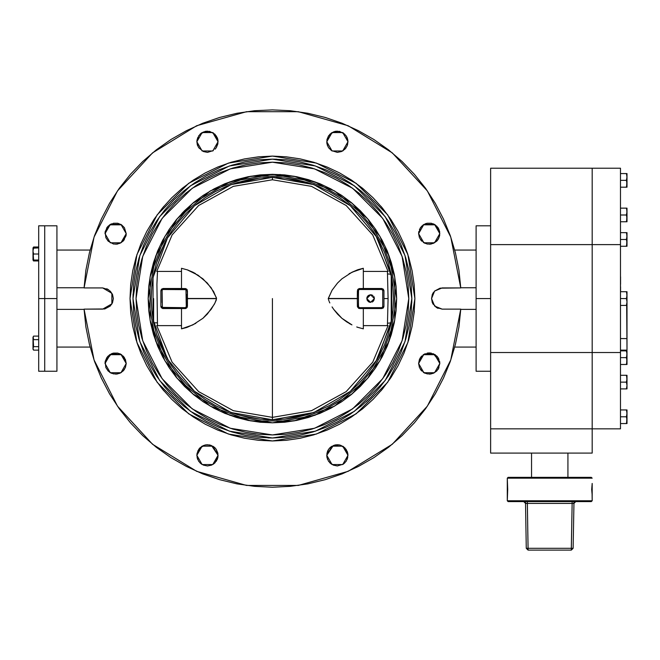 <?xml version="1.0" encoding="UTF-8"?>
<svg xmlns="http://www.w3.org/2000/svg" width="660" height="660" viewBox="0 0 660 660"><rect width="100%" height="100%" fill="white"/><g stroke="black" fill="none" stroke-linecap="round" stroke-linejoin="round"><path stroke-width="0.99" d="M44.756 298.559L44.756 225.819L44.756 371.291L44.756 298.559L56.884 298.559L56.884 225.819L56.884 298.559L38.701 298.559L38.701 371.291L38.701 298.559L44.756 298.559L44.756 291.431L44.756 298.559M56.884 371.291L56.884 298.559L56.884 371.291L38.701 371.291M476.074 298.559L476.074 371.291L476.074 298.559L490.619 298.559L476.074 298.559L476.074 225.819L476.074 298.559M627 305.374L627 291.745L626.389 291.745L627 295.152L626.389 298.559L620.515 298.559L626.389 298.559L627 301.966L626.389 305.374L626.835 303.683L626.389 305.374L626.835 305.374L620.515 305.374L627 305.374L627 338.563L620.515 338.563L627 338.563L627 350.113L620.515 350.113L627 350.113L626.645 304.532M627 221.793L626.959 217.52L626.389 221.793L626.835 220.102L626.389 221.793L620.515 221.793L627 221.793L627 208.172L626.389 208.172L627 211.571L626.389 214.978L620.515 214.978L626.389 214.978L627 218.386L626.687 215.977M627 187.176L626.959 182.902L626.389 187.176L626.835 185.485L626.389 187.176L620.515 187.176L627 187.176L627 173.547L626.389 173.547L627 176.954L626.389 180.362L620.515 180.362L626.389 180.362L627 183.769L626.431 180.238M627 246.271L626.959 241.997L626.389 246.271L626.835 244.579L626.389 246.271L620.515 246.271L627 246.271L627 232.65L626.389 232.65L627 236.057L626.389 239.464L620.515 239.464L626.389 239.464L627 242.863L626.687 240.454M627 388.946L627 375.317L626.389 375.317L627 378.724L626.389 382.132L620.515 382.132L626.389 382.132L627 385.539L626.389 388.946L626.835 387.263L626.389 388.946L626.835 388.946L620.515 388.946L627 388.946L627 385.539L626.645 388.105M627 423.563L626.959 419.29L626.389 423.563L626.835 421.872L626.389 423.563L620.515 423.563L627 423.563L627 409.942L626.389 409.942L627 413.341L626.389 416.749L620.515 416.749L626.389 416.749L627 420.156L626.431 416.633M627 364.468L626.959 360.195L626.389 364.468L626.835 362.777L626.389 364.468L620.515 364.468L627 364.468L627 350.839L626.389 350.839L627 354.247L626.389 357.654L620.515 357.654L626.389 357.654L627 361.061L626.687 358.652M528.107 548.312L527.323 503.398L573.936 503.398L575.751 501.608L573.936 503.398L573.152 548.312L573.936 503.398L573.4 503.382L574.687 501.608L573.4 503.382L572.113 503.398L572.113 501.608L572.113 503.398L527.323 503.398L527.323 501.608L528.107 550.102L571.329 550.102L572.113 503.398L571.329 548.312L528.107 548.312L571.329 548.312L571.329 550.102L573.152 548.312L571.329 550.102L528.107 550.102L526.292 548.312L525.509 503.398L523.685 501.608L525.509 503.398L526.292 548.312L528.107 550.102L528.107 548.312L528.107 550.102L526.292 548.312L528.107 548.312L526.292 548.312M591.302 477.361L592.152 478.211L507.292 478.211L592.152 478.211L591.302 477.361L508.142 477.361L507.292 478.211L507.73 489.481L507.292 500.758L592.152 500.758L507.292 500.758L508.142 501.608L591.302 501.608L592.152 500.758L592.111 483.697M507.326 483.697L507.292 495.313L507.292 483.706L507.73 489.481L507.292 495.313M592.119 495.322L592.152 483.706L592.152 495.313L591.715 489.489L592.152 483.425M153.64 298.559L153.64 322.806L157.311 322.806L153.64 322.806L153.64 298.559M387.511 323.194L391.19 322.806L391.19 274.312L375.746 235.158M382.734 294.484L382.717 290.243L381.95 289.484L363.305 289.468L363.338 288.527L381.76 288.527L381.76 289.468L381.76 288.527L383.303 289.138L383.947 290.647L383.947 306.463L383.303 307.972L381.76 308.591L381.76 307.651L381.76 308.591L358.726 308.385L357.439 306.817L357.324 298.617L328.251 298.634L332.046 290.235L337.507 283.049L341.872 278.842L351.92 272.217L363.338 268.249L351.937 272.209L357.481 269.882M375.639 325.661L363.338 325.661L387.379 325.661L388.055 298.559L387.379 271.45L388.055 271.45L372.71 234.927L346.203 205.483L311.487 186.392L272.415 179.784L272.415 177.334L272.415 179.784L311.487 186.392L346.203 205.483L372.71 234.927L388.055 271.45L387.379 271.45L388.055 298.559L383.947 298.559L383.947 306.463L382.734 306.677L382.734 302.635M169.092 325.661L156.775 325.661L172.128 362.191L198.635 391.636L233.351 410.726L272.415 417.334L272.415 419.785L272.415 417.334L311.487 410.726L346.203 391.636L372.71 362.191L388.055 325.661L372.71 362.191L346.203 391.636L311.487 410.726L272.415 417.334L233.351 410.726L198.635 391.636L172.128 362.191L156.775 325.661L157.443 325.388M358.487 302.709L358.504 306.867L359.271 307.634L381.76 307.651L383.947 306.463L381.76 308.591L363.338 308.591L363.338 328.87L357.522 327.245L363.338 328.87L363.338 325.661L388.055 325.661L387.379 325.661L388.055 298.559L383.947 298.559L383.947 290.647L382.734 290.433L382.734 306.677L382.734 290.433L383.947 290.647L381.76 288.527L363.338 288.527L363.305 289.468L359.271 289.484L358.504 290.243L358.487 294.401M157.459 271.45L156.775 271.45L172.128 234.927L198.635 205.483L233.351 186.392L272.415 179.784L233.351 186.392L198.635 205.483L172.128 234.927L156.775 271.45L157.459 271.45L156.948 284.303L157.459 271.45L181.5 271.45L181.5 288.519L185.699 288.601L187.077 289.525L187.514 298.493L216.579 298.477L213.559 291.53L207.265 282.983L198.115 275.203L187.316 269.874L181.5 268.249L181.5 271.45L157.459 271.45L157.327 273.925M162.104 294.484L162.121 290.243L162.888 289.484L185.922 289.633L186.326 306.867L185.279 308.558L181.5 308.591L185.699 308.509L187.069 307.585L187.514 298.617L216.579 298.634L214.995 302.907L211.118 309.383L202.966 318.268L192.918 324.901L181.5 328.87L181.5 308.591L163.078 308.591L163.078 307.651L162.649 308.55L161.263 307.651L160.892 306.463L160.892 290.647L161.535 289.146L163.078 288.527L163.078 289.468L163.078 288.527L181.5 288.527L163.078 288.527L160.892 290.647L162.104 290.433L162.104 302.635M156.775 325.661L157.459 325.661L156.948 284.303L157.459 325.661L181.5 325.661L157.459 325.661M186.351 302.709L186.351 306.677L185.377 307.651L163.078 307.651L185.377 307.651L181.525 307.651L181.5 308.591L163.078 308.591L160.892 306.463L160.892 290.647L163.078 289.468L185.377 289.468L162.888 289.484M38.701 225.819L38.701 298.559L38.701 225.819L44.756 225.819L44.756 291.431L44.756 225.819L56.884 225.819M33.388 339.355L33 337.879L33 349.189L33.544 350.13L33 348.381L33.544 346.632L38.701 346.632L33.544 346.632L33.148 338.77L33.544 339.628L38.701 339.628L33.544 339.628L33.148 336.996L33.544 336.13L38.701 336.13L33.544 336.13L33 337.879L33.313 336.559M33.107 255.7L33 260.048L33.544 260.048L33 250.957L33.008 257.268M33.041 250.181L33 247.921L33 250.957L33.544 247.921L38.701 247.921L33.47 248.135M438.075 308.36L436.243 307.378L442.134 309.161L460.779 309.161L450.796 359.98L427.375 406.164L392.279 444.246L348.15 471.347L298.312 485.43L246.526 485.43L196.688 471.347L152.559 444.246L117.463 406.164L94.042 359.98L84.059 309.161L104.775 308.962L110.204 306.058L112.505 302.618L111.523 304.45M106.763 288.758L108.595 289.74L102.704 287.95L84.059 287.95L94.042 237.138L117.463 190.946L152.559 152.873L196.688 125.771L246.526 111.688L298.312 111.688L348.15 125.771L392.279 152.873L427.375 190.946L450.796 237.138L460.779 287.95L440.063 288.156L434.635 291.06L432.333 294.5L433.315 292.661M136.042 298.559L142.717 256.418L162.088 218.394L192.258 188.224L230.274 168.853L272.415 162.179L314.564 168.853L352.58 188.224L382.75 218.394L402.121 256.418L408.796 298.559L402.121 340.7L382.75 378.716L352.58 408.886L314.564 428.257L272.415 434.932L230.274 428.257L192.258 408.886L162.088 378.716L142.717 340.7L136.042 298.559L136.694 311.924L138.658 325.165L141.917 338.143L146.421 350.749L152.146 362.843L159.027 374.327L166.996 385.077L175.989 394.993L185.897 403.978L196.647 411.947L208.131 418.828L220.225 424.553L232.832 429.066L245.809 432.316L259.05 434.28L272.415 434.932L285.788 434.28L299.021 432.316L312.007 429.066L324.604 424.553L336.707 418.828L348.183 411.947L358.933 403.978L368.849 394.993L377.842 385.077L385.811 374.327L392.692 362.843L398.417 350.749L402.922 338.143L406.172 325.165L408.136 311.924L408.796 298.559L408.136 285.186L406.172 271.953L402.922 258.967L398.417 246.37L392.692 234.267L385.811 222.791L377.842 212.041L368.849 202.125L358.933 193.132L348.183 185.163L336.707 178.282L324.604 172.557L312.007 168.052L299.021 164.802L285.788 162.838L272.415 162.179L259.05 162.838L245.809 164.802L232.832 168.052L220.225 172.557L208.131 178.282L196.647 185.163L185.897 193.132L175.989 202.125L166.996 212.041L159.027 222.791L152.146 234.267L146.421 246.37L141.917 258.967L138.658 271.953L136.694 285.186L136.042 298.559M133.006 298.559L139.829 255.478L159.637 216.612L190.476 185.773L229.342 165.974L272.415 159.151L315.496 165.974L354.362 185.773L385.201 216.612L405.001 255.478L411.823 298.559L405.001 341.641L385.201 380.498L354.362 411.345L315.496 431.145L272.415 437.968L229.342 431.145L190.476 411.345L159.637 380.498L139.829 341.641L133.006 298.559L133.683 312.221L135.688 325.751L139.012 339.025L143.624 351.904L149.474 364.27L156.502 376.01L164.654 386.999L173.844 397.13L183.975 406.321L194.964 414.472L206.704 421.501L219.071 427.35L231.949 431.962L245.223 435.286L258.753 437.291L272.415 437.968L286.085 437.291L299.615 435.286L312.889 431.962L325.768 427.35L338.135 421.501L349.866 414.472L360.855 406.321L370.994 397.13L380.185 386.999L388.336 376.01L395.365 364.27L401.214 351.904L405.826 339.025L409.15 325.751L411.155 312.221L411.823 298.559L411.155 284.889L409.15 271.359L405.826 258.093L401.214 245.207L395.365 232.84L388.336 221.108L380.185 210.119L370.994 199.98L360.855 190.789L349.866 182.647L338.135 175.609L325.768 169.76L312.889 165.148L299.615 161.832L286.085 159.819L272.415 159.151L258.753 159.819L245.223 161.832L231.949 165.148L219.071 169.76L206.704 175.609L194.964 182.647L183.975 190.789L173.844 199.98L164.654 210.119L156.502 221.108L149.474 232.84L143.624 245.207L139.012 258.093L135.688 271.359L133.683 284.889L133.006 298.559L133.081 293.997M129.979 298.559L136.95 254.546L157.179 214.83L188.694 183.323L228.401 163.086L272.415 156.115L316.437 163.086L356.144 183.323L387.651 214.83L407.888 254.546L414.859 298.559L407.888 342.573L387.651 382.28L356.144 413.795L316.437 434.024L272.415 440.995L228.401 434.024L188.694 413.795L157.179 382.28L136.95 342.573L129.979 298.559L130.663 312.518L132.718 326.345L136.117 339.908L140.819 353.067L146.8 365.706L153.986 377.693L162.31 388.921L171.699 399.275L182.053 408.664L193.281 416.988L205.276 424.174L217.907 430.155L231.074 434.866L244.629 438.257L258.456 440.311L272.415 440.995L286.382 440.311L300.209 438.257L313.764 434.866L326.931 430.155L339.562 424.174L351.549 416.988L362.777 408.664L373.139 399.275L382.528 388.921L390.852 377.693L398.038 365.706L404.011 353.067L408.721 339.908L412.12 326.345L414.175 312.518L414.859 298.559L414.175 284.592L412.12 270.765L408.721 257.21L404.011 244.051L398.038 231.412L390.852 219.425L382.528 208.197L373.139 197.835L362.777 188.455L351.549 180.122L339.562 172.936L326.931 166.963L313.764 162.253L300.209 158.854L286.382 156.808L272.415 156.115L258.456 156.808L244.629 158.854L231.074 162.253L217.907 166.963L205.276 172.936L193.281 180.122L182.053 188.455L171.699 197.835L162.31 208.197L153.986 219.425L146.8 231.412L140.819 244.051L136.117 257.21L132.718 270.765L130.663 284.592L129.979 298.559L130.663 312.518M157.591 251.072L150.554 274.312L148.764 286.382L148.162 298.559L155.653 256.063L177.235 218.691L210.292 190.946L250.841 176.187L293.997 176.187L334.546 190.946L367.603 218.691L389.177 256.063L396.676 298.559L389.177 341.055L367.603 378.427L334.546 406.164L293.997 420.923L250.841 420.923L210.292 406.164L177.235 378.427L155.653 341.055L148.162 298.559L148.764 310.736L150.554 322.798L153.516 334.628L157.624 346.104L162.838 357.134L169.1 367.587L176.368 377.388L184.561 386.422L193.594 394.606L203.387 401.874L213.848 408.144L224.87 413.358L236.346 417.458L248.176 420.428L260.238 422.21L272.415 422.812L229.919 415.322L192.547 393.739L164.81 360.682L150.051 320.133L150.051 276.977L164.81 236.428L192.547 203.371L229.919 181.797L272.415 174.306L314.919 181.797L352.291 203.371L380.028 236.428L394.787 276.977L394.787 320.133L380.028 360.682L352.291 393.739L314.919 415.322L272.415 422.812L284.6 422.21L296.662 420.428L308.484 417.458L319.968 413.358L330.99 408.144L341.451 401.874L351.244 394.606L360.277 386.422L368.47 377.388L375.73 367.587L382 357.134L387.214 346.104L391.322 334.628L394.284 322.798L396.074 310.736L396.676 298.559L396.074 286.382L394.284 274.312L387.238 251.072M156.412 263.365L153.524 274.906L151.775 286.679L151.198 298.559L151.775 310.439L153.524 322.204L156.412 333.745L160.421 344.949L165.511 355.699L171.625 365.904L178.712 375.457L186.697 384.277L195.517 392.263L205.07 399.349L215.275 405.471L226.025 410.553L237.229 414.562L248.77 417.45L260.535 419.199L272.415 419.785L284.303 419.199L296.068 417.45L307.609 414.562L318.813 410.553L329.563 405.471L339.768 399.349L349.322 392.263L358.141 384.277L366.127 375.457L373.213 365.904L379.327 355.699L384.417 344.949L388.426 333.745L391.314 322.204L393.063 310.439L393.64 298.559L393.063 286.679L391.314 274.906L388.426 263.365L384.417 252.169L379.327 241.411L373.213 231.206L366.127 221.653L358.141 212.842L349.322 204.847L339.768 197.761L329.563 191.648L318.813 186.557L307.609 182.556L296.068 179.66L284.303 177.919L272.415 177.334L313.879 184.643L350.336 205.697L377.404 237.946L391.801 277.505L391.801 319.605L377.404 359.172L350.336 391.421L313.879 412.475L272.415 419.785L230.959 412.475L194.494 391.421L167.434 359.172L153.037 319.605L153.037 277.505L167.434 237.946L194.494 205.697L230.959 184.643L272.415 177.334L260.535 177.919L248.77 179.66L237.229 182.556L226.025 186.557L215.275 191.648L205.07 197.761L195.517 204.847L186.697 212.842L178.712 221.653L171.625 231.206L165.511 241.411L160.421 252.169L156.412 263.365L153.64 274.312M431.285 373.906L429.214 374.113L433.273 373.304L436.714 371.002L439.015 367.562L438.034 369.394L439.824 363.503L438.034 357.613L439.824 363.503L439.618 361.416L433.265 353.702L423.316 354.684L418.605 363.503L423.91 354.321L434.519 354.321L439.824 363.503L434.519 372.694L423.91 372.694L418.605 363.503L420.395 357.613L419.413 359.444L418.605 363.503L419.413 367.562L421.715 371.002L420.395 369.394L425.156 373.304L423.324 372.322L427.144 373.906L431.285 373.906L427.144 373.906M439.824 363.503L439.618 361.416L433.265 353.702L423.316 354.684L418.605 363.503M431.285 223.204L427.144 223.204L431.285 223.204L427.144 223.204L431.285 223.204L435.105 224.788L433.273 223.814L435.105 224.788L423.324 224.788L435.105 224.788L423.324 224.788L420.395 227.716L418.605 233.607L423.91 224.425L434.519 224.425L439.824 233.607L434.519 242.797L423.91 242.797L418.605 233.607L420.395 227.716L418.605 233.607L419.413 237.666L421.715 241.114L420.395 239.506L425.156 243.408L423.324 242.426L427.144 244.01L431.285 244.01L427.144 244.01M326.758 141.76L332.062 132.577L342.672 132.577L347.968 141.76L342.672 150.95L332.062 150.95L326.758 141.76L328.548 135.869L326.758 141.76L326.964 143.831L326.964 139.689L328.548 135.869L326.758 141.76L327.566 145.819L326.758 141.76M205.384 131.365L199.972 134.261L201.589 132.932L205.384 131.365L201.572 132.949L198.652 135.869L196.862 141.76L202.166 132.577L212.776 132.577L218.08 141.76L212.776 150.95L202.166 150.95L196.862 141.76L197.67 137.701L196.862 141.76L197.67 145.819L197.068 143.831L198.652 147.658L203.412 151.561L198.652 147.658L197.068 143.831M105.212 231.561L105.014 233.607L110.319 224.425L120.928 224.425L126.233 233.607L120.928 242.797L110.319 242.797L105.014 233.607L105.212 231.561L105.823 237.666L108.124 241.114L113.553 244.01L117.694 244.01L113.553 244.01M105.014 363.503L106.805 357.613L105.221 361.416L111.573 353.702L121.523 354.684L126.233 363.503L120.928 372.694L110.319 372.694L105.014 363.503L110.319 354.321L120.928 354.321L126.233 363.503L124.443 357.613L123.123 356.004L124.443 357.613L126.233 363.503L125.425 359.444L121.514 354.684L109.733 354.684L106.805 357.613L105.014 363.503L105.212 361.449L105.823 367.562L108.124 371.002L111.565 373.304L109.733 372.322L113.553 373.906L117.694 373.906L113.553 373.906M209.517 444.947L205.384 444.956L199.963 447.859L197.068 453.288L196.862 455.334L197.068 453.28L199.972 447.851L205.384 444.956L199.963 447.859L197.068 453.28L196.862 455.351L202.166 446.168L212.776 446.168L218.08 455.351L212.776 464.541L202.166 464.541L196.862 455.351L197.67 459.409L197.068 457.421L198.652 461.249L201.581 464.17L199.972 462.85L203.412 465.151L207.471 465.96L211.53 465.151L214.97 462.85L217.874 457.421L216.29 461.249M326.758 455.351L332.062 446.168L342.672 446.168L347.968 455.351L342.672 464.541L332.062 464.541L326.758 455.351L333.3 445.558L326.758 455.351L327.566 451.291L328.548 449.46L326.758 455.351L326.964 457.421L326.964 453.28L328.548 449.46L326.758 455.351L327.566 459.409L326.758 455.351L333.3 445.558L335.28 444.956L329.868 447.851L331.468 446.531M130.449 174.322L142.824 161.461L130.449 174.322L119.336 188.298L109.601 203.255L101.326 219.079L94.578 235.603L89.422 252.689L85.907 270.196L84.059 287.95L102.704 287.95L111.886 293.254L111.886 303.864L102.704 309.161L84.059 309.161L85.907 326.923L89.422 344.421L94.578 361.515L101.326 378.04L109.601 393.855L119.336 408.82L130.449 422.796L119.336 408.82M342.152 473.847L325.273 479.655L342.152 473.847L358.413 466.471L373.898 457.594L388.476 447.29L402.014 435.658L414.389 422.796L425.502 408.82L414.389 422.796L425.502 408.82L435.237 393.855L443.512 378.04L450.26 361.515L455.416 344.421L458.931 326.923L460.779 309.161L442.134 309.161L434.635 306.058L431.524 298.559L434.635 291.06L442.134 287.95L460.779 287.95L458.931 270.196L455.416 252.689L450.26 235.603L443.512 219.079L435.237 203.255L425.502 188.298L414.389 174.322L402.014 161.461L414.389 174.322L402.014 161.461L388.476 149.82L373.898 139.524L358.413 130.639L342.152 123.263L325.273 117.455L307.923 113.273L290.251 110.748L272.415 109.898L254.587 110.748L236.915 113.273L219.565 117.455L202.678 123.263L186.425 130.639L170.94 139.524L156.362 149.82L142.824 161.461M319.902 183.736L296.637 176.682L272.448 174.306M272.39 174.306L248.201 176.682L224.936 183.736M224.936 413.383L248.201 420.428L272.39 422.812L248.201 420.428L224.936 413.383M272.448 422.812L296.637 420.428L319.902 413.383M370.606 302.346L366.82 298.559L370.606 294.772L374.401 298.559L370.606 302.346L369.864 302.272L370.606 302.346M427.144 353.1L431.285 353.1L427.144 353.1L429.214 352.894L423.324 354.684L435.105 354.684L438.034 357.613L436.714 356.004M431.285 244.01L429.214 244.216L433.273 243.408L438.034 239.506L436.714 241.114L439.015 237.666L438.034 239.506L439.618 235.678L439.618 231.561M439.824 233.607L438.034 227.716L439.618 231.528L438.034 227.716L435.105 224.788M347.77 143.831L347.168 145.819L347.968 141.76L347.168 137.701L347.968 141.76L347.168 137.701L347.77 139.689L346.186 135.869L343.266 132.949M344.866 134.261L339.454 131.365M339.413 131.356L333.308 131.959L335.28 131.365L331.493 132.932L328.548 135.869M337.359 131.158L335.313 131.356M331.452 132.957L326.758 141.751M335.28 131.365L329.868 134.261M218.08 141.751L213.386 132.957M216.29 135.869L217.874 139.689L214.97 134.261L209.558 131.365M209.525 131.356L203.412 131.959L199.972 134.261L201.581 132.94M207.463 131.158L205.425 131.356M117.694 244.01L115.624 244.216L119.683 243.408L123.123 241.114L126.027 235.678L126.233 233.607L124.443 227.716L126.233 233.607L124.443 227.716L121.514 224.788L109.733 224.788L121.514 224.788L109.733 224.788L106.805 227.716L105.014 233.607M117.694 353.1L113.553 353.1L117.694 353.1L113.553 353.1L117.694 353.1L121.514 354.684L119.683 353.702L121.514 354.684L109.733 354.684L106.805 357.613L108.124 356.004M218.08 455.351L217.874 457.421L217.874 453.28L216.29 449.46L217.874 453.28L217.874 457.421L217.874 453.28L216.29 449.46L218.08 455.351L211.538 445.558L209.558 444.956L211.522 445.549L218.08 455.351L211.538 445.558L207.471 444.749M207.463 444.749L205.425 444.947M197.068 453.28L196.862 455.334M347.968 455.334L347.77 453.288L344.866 447.859L339.454 444.956L344.858 447.851L347.77 453.28L347.968 455.334L347.77 453.288L344.866 447.859L339.454 444.956L333.316 445.549L335.296 444.947M337.359 444.749L335.313 444.947M339.413 444.947L337.375 444.749M387.189 250.94L382.033 240.05M375.779 229.597L368.527 219.797M368.412 219.664L351.31 202.562M351.178 202.455L341.385 195.195M330.924 188.941L320.034 183.785M224.804 183.785L213.906 188.941M203.453 195.195L193.66 202.455M193.529 202.562L176.426 219.664M176.311 219.797L169.059 229.597M162.797 240.05L157.649 250.94M84.067 309.334L56.884 309.334L84.067 309.334M56.884 287.785L84.067 287.785L56.884 287.785M476.074 309.334L460.762 309.334L476.074 309.334M460.762 287.785L476.074 287.785L460.762 287.785M130.449 422.796L142.824 435.658L156.362 447.29L170.94 457.594L186.425 466.471L202.678 473.847L219.565 479.655L202.678 473.847L219.565 479.655L236.915 483.846L254.587 486.37L272.415 487.212L290.251 486.37L307.923 483.846L325.273 479.655M431.285 353.1L429.214 352.894L435.105 354.684M347.168 145.819L344.866 149.259L341.426 151.561L343.258 150.579M331.468 150.579L328.548 147.658L326.964 143.831L328.548 147.658L331.468 150.579L337.367 152.369L341.426 151.561M217.874 139.689L217.874 143.831L216.29 147.658L218.08 141.76L217.874 139.689L217.874 143.831L216.29 147.658L218.08 141.76L217.272 137.701L217.874 139.689M214.97 149.259L216.29 147.658M105.221 231.544L108.124 226.108L106.805 227.716M113.553 223.204L117.694 223.204L113.553 223.204L117.694 223.204L113.553 223.204L108.124 226.108M117.694 223.204L121.514 224.788M197.67 451.291L199.972 447.851L203.412 445.549L201.581 446.531M213.361 446.531L214.97 447.851L209.542 444.947M341.426 445.549L339.438 444.947M347.168 451.291L347.77 453.28L346.186 449.46L343.258 446.531L346.186 449.46L347.77 453.28L347.168 451.291M347.168 459.409L347.77 457.421L346.186 461.249L347.77 457.421L346.186 461.249L343.258 464.17L344.866 462.85M343.258 464.17L337.367 465.96L333.308 465.151L328.548 461.249L326.964 457.421L328.548 461.249L331.468 464.17L329.868 462.85M421.715 356.004L420.395 357.613L425.156 353.702M439.618 231.544L436.714 226.108M425.156 223.814L427.144 223.204M117.694 373.906L115.624 374.113L119.683 373.304L123.123 371.002L125.425 367.562L126.233 363.503M111.565 353.702L113.553 353.1M433.315 304.45L432.333 302.618L436.243 307.378M110.204 291.06L112.505 294.5L108.595 289.74M418.811 231.544L418.605 233.607M347.168 137.701L346.186 135.869M346.186 147.658L344.866 149.259L346.186 147.658M198.652 449.46L199.972 447.851L198.652 449.46M217.874 457.421L217.272 459.409L217.874 457.421M198.652 461.249L197.068 457.421M112.505 302.618L113.314 298.559L112.505 294.5M432.333 294.5L431.524 298.559L432.333 302.618M439.015 359.444L438.034 357.613M433.273 373.304L436.714 371.002M439.015 229.548L438.034 227.716M421.715 226.108L419.413 229.548M433.273 243.408L436.714 241.114M347.968 141.76L347.77 139.689M343.258 132.94L337.367 131.158M213.361 132.94L207.471 131.158M197.068 139.689L196.862 141.76M203.412 151.561L207.471 152.369L213.361 150.579M126.233 233.607L124.443 227.716M111.565 223.814L109.733 224.788M105.823 237.666L108.124 241.114M119.683 243.408L121.514 242.426M123.123 241.114L124.443 239.506M105.823 367.562L108.124 371.002M119.683 373.304L121.514 372.322M123.123 371.002L124.443 369.394M216.29 449.46L214.97 447.851M205.4 444.947L203.412 445.549M213.361 464.17L214.97 462.85M347.77 457.421L347.77 453.28M329.868 447.851L328.548 449.46M130.564 285.673L130.663 284.592M136.117 257.21L140.819 244.051M162.31 208.197L164.026 206.143M380.803 206.143L382.528 208.197M404.011 244.051L407.806 254.29M414.175 284.592L414.859 298.559M414.274 311.438L414.175 312.518M408.721 339.908L404.011 353.067M382.528 388.921L380.803 390.976M164.026 390.976L162.31 388.921M140.819 353.067L137.032 342.82M231.949 165.148L245.223 161.832M272.415 159.151L276.977 159.225M405.826 258.093L409.15 271.359M411.823 298.559L411.749 303.121M370.994 397.13L366.036 401.849M272.415 437.968L267.853 437.893M139.012 339.025L135.688 325.751M166.996 212.041L175.989 202.125M196.647 185.163L208.131 178.282L220.225 172.557M232.832 168.052L245.809 164.802M358.933 193.132L368.849 202.125M385.811 222.791L392.692 234.267M402.922 258.967L406.172 271.953M398.417 350.749L392.692 362.843M377.842 385.077L368.849 394.993M348.183 411.947L336.707 418.828L324.604 424.553M312.007 429.066L299.021 432.316M185.897 403.978L175.989 394.993M159.027 374.327L152.146 362.843M272.415 174.306L284.6 174.9L296.662 176.69L308.484 179.652L319.968 183.761L330.99 188.974L341.451 195.244L351.244 202.505L360.277 210.697L368.47 219.73L375.73 229.523L382 239.984L387.214 251.006L391.322 262.49L394.284 274.312L391.322 262.49L387.214 251.006L382 239.984L375.73 229.523L368.47 219.73L360.277 210.697L351.244 202.505L341.451 195.244L330.99 188.974L319.968 183.761L308.484 179.652L296.662 176.69L284.6 174.9L272.415 174.306L260.238 174.9L248.176 176.69L236.346 179.652L224.87 183.761L213.848 188.974L203.387 195.244L193.594 202.505L184.561 210.697L176.368 219.73L169.1 229.523L162.838 239.984L157.624 251.006L153.516 262.49L150.554 274.312L153.516 262.49L157.624 251.006L162.838 239.984L169.1 229.523L176.368 219.73L184.561 210.697L193.594 202.505L203.387 195.244L213.848 188.974L224.87 183.761L236.346 179.652L248.176 176.69L260.238 174.9L280.541 174.57M150.554 322.806L157.591 346.046L150.554 322.806M157.649 346.17L162.797 357.068L157.649 346.17M169.059 367.521L176.311 377.314L169.059 367.521M176.426 377.454L193.529 394.556L176.426 377.454M193.66 394.663L203.453 401.915L193.66 394.663M213.906 408.177L224.804 413.325L213.906 408.177M320.034 413.325L330.924 408.177M341.385 401.915L351.178 394.663M351.31 394.556L368.412 377.454M368.527 377.314L375.779 367.521M382.033 357.068L387.189 346.17M387.238 346.046L394.284 322.806M138.212 274.312L138.658 271.953M255.857 433.925L245.809 432.316M490.619 428.876L490.619 453.115L490.619 428.876L592.152 428.876L592.152 453.115L592.152 428.876L490.619 428.876L592.152 428.876L592.152 168.242L490.619 168.242L620.515 168.242L620.515 428.876L592.152 428.876L592.152 168.242L592.152 244.579L490.619 244.579L592.152 244.579L592.152 168.242L620.515 168.242L620.515 244.579L592.152 244.579L620.515 244.579L620.515 352.539L490.619 352.539L592.152 352.539L592.152 244.579L592.152 352.539L620.515 352.539L620.515 428.876L490.619 428.876L490.619 352.539L490.619 428.876M592.152 453.115L490.619 453.115L592.152 453.115M567.905 477.361L567.905 453.115L567.905 477.361M531.539 453.115L531.539 477.361L531.539 453.115M490.619 168.242L490.619 352.539L490.619 168.242M592.152 428.876L592.152 352.539L592.152 428.876M620.54 286.745L620.54 291.745L620.515 286.745M620.54 276.796L620.54 284.262L620.515 276.796M195.814 323.342L187.316 327.245L181.5 328.87L181.5 325.661M387.511 273.941L391.19 274.312L391.19 322.806L375.746 361.952M349.024 273.776L357.505 269.874L363.338 268.249L363.338 271.45L388.03 271.45M626.645 292.578L626.835 293.428L626.389 291.745L620.515 291.745L627 291.745L627 295.053M626.769 293.106L626.893 296.563M626.645 305.374L626.571 304.788M626.687 299.558L627 301.966L627 295.152M626.67 297.611L626.893 296.513M626.645 297.718L626.431 298.435M626.389 298.559L626.645 299.392M626.645 208.997L626.835 209.855L626.389 208.172L620.515 208.172L627 208.172L627 211.48M626.769 209.525L626.893 212.99M627 211.571L626.645 220.951M626.645 221.793L626.571 221.215M626.67 214.038L626.893 212.941M626.645 214.145L626.431 214.863M626.389 214.978L626.645 215.812M626.645 174.38L626.835 175.23L626.389 173.547L620.515 173.547L627 173.547L627 176.863M626.835 175.23L626.893 178.315M626.959 176.088L626.662 186.26M626.934 187.176L626.389 187.176L626.571 186.599M626.835 178.67L626.67 179.421M626.645 179.528L626.934 182.713M626.917 178.15L627 177.004M626.645 187.176L626.835 185.485M627 183.769L626.959 182.902M626.835 178.679L626.744 179.116M626.645 233.483L626.835 234.333L626.389 232.65L620.515 232.65L627 232.65L627 235.958M626.769 234.011L626.893 237.468M627 236.057L626.645 245.438M626.645 246.271L626.571 245.693M626.67 238.516L626.893 237.418M626.645 238.623L626.431 239.341M626.389 239.464L626.645 240.289M626.769 376.678L626.389 375.317L620.515 375.317L627 375.317L627 378.634M626.645 376.15L626.893 380.143M626.645 388.946L626.571 388.369M626.687 383.13L627 385.539L627 378.724M626.67 381.191L626.893 380.086M626.645 381.298L626.431 382.008M626.389 382.132L626.645 382.965M626.645 410.776L626.835 411.617L626.389 409.942L620.515 409.942L627 409.942L627 413.251M626.835 411.617L626.893 414.711M626.959 412.483L626.662 422.647M626.934 423.563L626.389 423.563L626.571 422.986M626.645 415.915L626.934 419.1M626.917 414.538L627 413.391M626.645 423.563L626.868 421.682M627 420.156L626.959 419.29M626.645 351.673L626.835 352.522L626.389 350.839L620.515 350.839L627 350.839L627 354.156M626.67 356.713L626.951 353.273M627 354.247L626.645 363.627M626.645 364.468L626.571 363.891M626.645 356.821L626.431 357.53M626.959 353.38L626.769 352.201M626.389 357.654L626.645 358.487M524.749 501.608L526.036 503.382L525.509 503.398L526.036 503.382L524.749 501.608M591.096 477.361L508.34 477.361M591.096 501.608L508.34 501.608M592.135 495.429L592.152 500.758L591.302 501.608M507.309 483.541L507.292 478.211L508.142 477.361M508.142 501.608L507.292 500.758L507.309 495.429M527.323 503.398L526.036 503.382L527.323 503.398M572.616 548.328L571.329 548.312L572.616 548.328M181.863 213.469L184.561 210.697M388.426 333.745L391.19 322.806M394.284 274.312L396.074 286.382L396.676 298.559L396.074 310.736L394.284 322.798L391.322 334.628L387.214 346.104L382 357.134L375.73 367.587L368.47 377.388L360.277 386.422L351.244 394.606L341.451 401.874L330.99 408.144L319.968 413.358L308.484 417.458L296.662 420.428L284.6 422.21L272.415 422.812L260.238 422.21L248.176 420.428L236.346 417.458L224.87 413.358L213.848 408.144L203.387 401.874L193.594 394.606L184.561 386.422L176.368 377.388L169.1 367.587L162.838 357.134L157.624 346.104L153.516 334.628L150.554 322.798L148.764 310.736L148.162 298.559L148.764 286.382L150.554 274.312M205.07 197.761L195.517 204.847M178.712 221.653L171.625 231.206M171.625 365.904L178.712 375.457M195.517 392.263L205.07 399.349M237.229 414.562L248.77 417.45L260.535 419.199M339.768 399.349L349.322 392.263M366.127 375.457L373.213 365.904M373.213 231.206L366.127 221.653M349.322 204.847L339.768 197.761M307.609 182.556L296.068 179.66L284.303 177.919M367.925 295.886L366.82 298.559L368.28 301.546M368.42 295.465L370.606 294.772L367.991 295.82M368.519 301.711L368.907 301.942M369.171 302.065L369.641 302.222M367.018 299.747L366.985 297.47M369.872 302.272L368.503 301.711L367.108 300.011L366.894 297.817L367.471 296.439M372.718 301.711L372.058 302.057L372.718 301.711M373.684 296.34L374.401 298.559L373.288 301.232M387.907 325.661L363.363 325.661M272.415 298.559L272.415 417.334L272.415 298.559M375.771 271.45L387.89 271.45M328.408 299.384L328.251 298.634L328.408 299.384M328.911 300.82L328.639 300.11L328.911 300.82M329.843 302.907L329.2 301.521L329.843 302.907M332.054 306.892L333.745 309.416L332.054 306.892M337.573 314.127L333.745 309.416L341.905 318.301L337.573 314.127M346.723 321.915L341.905 318.301L351.978 324.926L346.723 321.915M357.522 327.245L356.911 327.03M349.47 323.598L351.937 324.901M358.24 269.626L363.256 268.265M349.396 323.557L351.92 324.901M356.755 326.972L357.464 327.228M181.5 268.249L181.5 271.45L181.5 268.249L187.316 269.874L192.86 272.192L202.933 278.817L211.093 287.694L216.43 297.734L216.2 300.11L214.302 304.26L207.331 314.061L202.966 318.268L192.918 324.901M363.338 271.45L387.379 271.45L363.338 271.45L363.338 288.519L359.139 288.601L357.761 289.525L357.324 298.493L328.251 298.477L332.046 290.235L337.507 283.049L341.872 278.842L351.92 272.217M195.426 273.553L192.877 272.2M188.083 270.146L187.382 269.89M186.599 327.492L181.5 328.87M387.527 322.806L387.379 325.661M387.379 271.45L387.403 271.978M181.467 271.45L173.778 271.45M187.927 270.088L187.366 269.89M195.368 273.521L192.918 272.217M181.533 328.861L187.3 327.253M169.216 271.45L181.5 271.45M369.872 294.838L372.793 295.457M372.718 295.408L371.737 294.938M359.271 307.634L381.76 307.651L359.461 307.651L358.487 306.677L358.487 290.433L358.487 306.677L357.398 306.405L357.324 298.493L328.251 298.477L357.324 298.617L357.398 290.705L359.56 288.56L363.338 288.519M381.95 289.484L359.461 289.468L381.76 289.468L382.734 290.433M374.113 297.107L374.401 298.559L373.758 300.663L374.401 298.559L373.758 296.447M367.463 300.663L367.108 300.003M367.108 297.107L368.503 295.408M181.5 308.591L181.525 307.651L162.385 307.362L162.104 290.433M186.351 306.677L187.44 306.405L186.351 306.677L186.351 294.401M371.349 294.838L370.606 294.772M162.888 307.634L162.104 306.677L160.892 306.463L162.104 306.677M216.579 298.477L187.514 298.617L216.579 298.477M358.487 290.433L357.398 290.705L359.461 289.468L359.56 288.56L359.461 289.468M382.734 306.677L381.95 307.634M185.567 289.484L187.44 290.705L187.44 306.405L185.279 308.558L185.377 307.651M358.487 298.419L357.324 298.493L358.487 298.419M358.487 298.7L357.324 298.617L358.487 298.7M363.338 308.591L363.305 307.651L363.338 308.591L359.56 308.558L357.398 306.405L358.487 306.677M359.461 307.651L359.56 308.558L359.461 307.651M186.351 298.7L187.514 298.617L186.351 298.7M186.351 298.419L187.514 298.493L186.351 298.419M181.5 288.519L181.525 289.468L181.5 288.519L185.279 288.56L185.377 289.468L185.279 288.56L187.44 290.705L186.351 290.433M38.701 350.13L33.544 350.13L38.701 350.13M33.148 349.264L33.041 347.935L33 349.189M33.313 347.061L33 348.381L33 343.134L33.388 346.904M33 337.07L33 343.134M38.701 253.984L33.544 253.984L38.701 253.984M38.701 260.048L33.544 260.048L38.701 260.048M33.371 259.504L33.544 260.048L33 260.048L33.041 256.245L33.544 260.04L33.074 260.048M33.041 256.245L33.544 253.984L33.008 251.212M33.181 249.241L33.107 249.653M33.536 254.001L33.421 253.605M33.148 258.547L33.313 259.298L33.148 258.547M33.041 260.048L33.544 260.048L33.313 259.298M33.313 248.672L33.544 247.921M33 250.957L33 257.012M38.701 246.988L33.544 246.988L38.701 246.988M33.313 247.417L33 247.921M38.701 260.98L33.544 260.98L33.124 260.048L33.536 260.98L38.701 260.98M33.413 260.75L33.148 260.114M490.619 371.291L476.074 371.291M90.098 347.045L56.884 347.045M90.098 250.066L56.884 250.066M454.74 347.045L476.074 347.045M454.74 250.066L476.074 250.066M490.619 225.819L476.074 225.819M314.143 412.376L285.054 419.125M281.655 419.43L276.35 419.719M314.143 184.742L285.054 177.994M281.655 177.688L276.35 177.4M268.529 419.719L263.101 419.422M259.974 419.141L239.341 415.181M233.425 413.341L230.513 412.31M169.018 361.828L156.717 334.719M268.529 177.392L263.101 177.688M259.974 177.977L230.513 184.808M169.018 235.29L167.335 238.12M164.62 243.103L156.717 262.399M33.544 260.98L33 260.048"/></g></svg>
